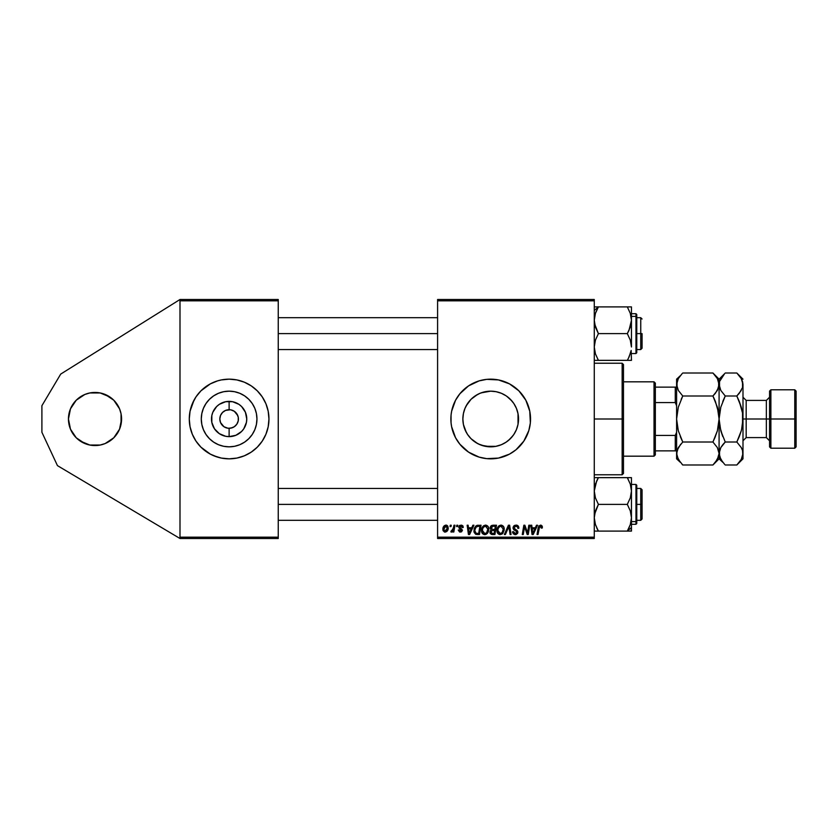 <?xml version="1.0" encoding="UTF-8"?>
<svg xmlns="http://www.w3.org/2000/svg" width="838" height="838" viewBox="0 0 838 838"><rect width="100%" height="100%" fill="white"/><g stroke="black" fill="none" stroke-linecap="round" stroke-linejoin="round"><path stroke-width="1.26" d="M95.008 445.554A26.554 26.554 0 0 1 68.454 419A26.554 26.554 0 0 1 95.008 392.446L89.834 392.959L100.193 392.959L95.008 392.446A26.554 26.554 0 0 1 121.573 419A26.554 26.554 0 0 1 95.008 445.554L100.193 445.041L89.834 445.041L95.008 445.554M228.355 428.26L229.12 428.291A9.291 9.291 0 0 1 219.828 419A9.291 9.291 0 0 1 229.12 409.709A9.291 9.291 0 0 0 219.828 419A9.291 9.291 0 0 0 229.12 428.291L229.12 436.629A17.629 17.629 0 0 1 211.49 419A17.629 17.629 0 0 1 229.12 401.371L229.12 409.709L225.569 410.411L230.335 409.782M227.308 428.113L223.956 426.731L220.53 422.562L223.956 426.731L227.81 428.197M221.389 413.836L220.53 415.439L222.552 412.432L225.569 410.411M229.12 446.832A27.832 27.832 0 0 1 201.288 419A27.832 27.832 0 0 1 229.12 391.168L234.556 391.702L239.773 393.284L244.581 395.861L248.802 399.317L252.259 403.539L254.836 408.347L256.418 413.574L256.952 419L256.418 424.426L254.836 429.653L252.259 434.461L248.802 438.683L244.581 442.139L239.773 444.716L234.556 446.298L229.12 446.832L223.694 446.298L218.467 444.716L213.659 442.139L209.448 438.683L205.98 434.461L203.414 429.653L201.822 424.426L201.288 419L201.822 413.574L203.414 408.347L205.98 403.539L209.448 399.317L213.659 395.861L218.467 393.284L223.694 391.702L229.12 391.168A27.832 27.832 0 0 1 256.952 419A27.832 27.832 0 0 1 229.12 446.832M189.283 419.031A39.836 39.836 0 0 0 192.311 434.231L195.998 441.134L200.952 447.167L210.348 454.133L217.555 457.119A39.836 39.836 0 0 0 221.347 458.072L229.12 458.836A39.836 39.836 0 0 1 189.283 419A39.836 39.836 0 0 1 229.12 379.164L221.347 379.928A39.836 39.836 0 0 0 217.587 380.871L210.348 383.867L200.952 390.833L195.998 396.866L192.321 403.759A39.836 39.836 0 0 0 189.283 418.969M217.534 380.892A39.836 39.836 0 0 0 200.984 390.801M200.921 390.864A39.836 39.836 0 0 0 193.997 400.218L190.048 411.228L189.283 419L190.048 426.772L192.321 434.241A39.836 39.836 0 0 0 193.987 437.771M193.987 400.229A39.836 39.836 0 0 0 192.331 403.738M193.997 437.782A39.836 39.836 0 0 0 200.921 447.136M200.984 447.199A39.836 39.836 0 0 0 217.534 457.108M478.467 443.993L485.223 446.287L490.701 446.832A27.832 27.832 0 0 1 462.869 419A27.832 27.832 0 0 1 490.701 391.168L485.223 391.713L479.996 393.315M466.305 432.387L463.414 424.478L462.869 419L463.414 424.478L465.027 429.726L467.594 434.503L471.019 438.683L477.524 443.512M477.545 394.478L471.04 399.297L466.179 405.843M459.915 444.287A39.836 39.836 0 0 0 490.701 458.836A39.836 39.836 0 0 1 450.865 419A39.836 39.836 0 0 1 490.701 379.164A39.836 39.836 0 0 0 479.168 380.871M451.64 426.804A39.836 39.836 0 0 0 459.905 444.255L468.568 452.122L479.137 457.119L486.794 458.648L498.474 458.072L509.483 454.133L515.978 449.797L523.823 441.134L528.82 430.564L530.349 422.907L529.773 411.228L525.835 400.218L518.869 390.833L509.483 383.867L498.474 379.928L486.794 379.352L479.137 380.881A39.836 39.836 0 0 0 459.915 393.713M479.137 380.881L468.568 385.878L459.905 393.734A39.836 39.836 0 0 0 451.64 411.196M459.905 393.734L455.568 400.218L451.63 411.228A39.836 39.836 0 0 0 451.064 415.061L451.064 422.907A39.836 39.836 0 0 0 451.63 426.741L455.568 437.782L459.905 444.266M451.054 415.124A39.836 39.836 0 0 0 450.865 418.958M450.865 419.042A39.836 39.836 0 0 0 451.054 422.876M518.02 413.7L518.02 424.3M516.575 408.745L517.832 412.778M514.239 404.146L515.862 407.09M511.117 400.082L513.045 402.408M507.241 396.615L509.535 398.511M502.695 393.891L505.44 395.389M497.332 391.975L500.841 393.074M481.18 392.854L490.701 391.168L495.876 391.65M485.223 391.713L490.701 391.168L496.127 391.702L501.354 393.284L506.162 395.861L510.384 399.317L513.841 403.539L516.418 408.347L517.999 413.574L518.533 419L517.999 424.426L516.418 429.653L513.841 434.461L510.384 438.683L506.162 442.139L501.354 444.716L496.127 446.298L490.701 446.832L481.588 445.292M478.823 393.829L479.985 393.315M463.414 424.478L462.869 419L463.404 413.574L464.985 408.347L467.562 403.539L471.186 399.16M467.583 403.507L468.128 402.722M462.869 419.01L463.414 413.511L465.006 408.305M467.992 435.09L467.573 434.482M475.219 442.129L474.696 441.773M495.876 446.35L485.275 446.298L480.048 444.716L475.24 442.139L471.019 438.683L467.562 434.461L464.985 429.653L463.404 424.426M500.831 444.926L497.301 446.036M505.44 442.611L502.685 444.119M506.602 441.846L507.231 441.396M511.892 437.048L511.107 437.928M509.525 439.5L508.498 440.39M514.658 433.162L514.239 433.864M513.045 435.603L508.498 440.4M517.821 425.243L516.564 429.266M515.862 430.9L516.459 429.548M237.709 415.439L234.284 411.269L230.932 409.887L234.284 411.269L236.85 413.836L238.243 417.188L238.243 420.812L236.85 424.164L234.284 426.731L230.932 428.113L227.905 428.218M220.53 422.562L219.828 419L220.53 415.439M179.992 538.499L179.992 299.501L278.247 299.501L179.992 299.501L60.713 374.083L179.992 299.501L179.992 300.821L278.247 300.821L278.247 537.179L179.992 537.179L179.992 300.821L278.247 300.821L278.247 299.501L278.247 537.179L179.992 537.179L179.992 538.499L278.247 538.499L179.992 538.499L57.455 465.635L41.9 432.282L41.9 405.718L60.713 374.083L41.9 405.718L41.9 432.282L57.455 465.635L179.992 538.499M437.593 300.821L594.268 300.821L594.268 537.179L437.593 537.179L437.593 299.501L594.268 299.501L437.593 299.501L437.593 538.499L437.593 537.179L594.268 537.179L594.268 299.501L594.268 300.821L437.593 300.821M451.63 411.228L451.064 415.093M451.064 422.907L451.63 426.772M453.987 525.227L452.813 530.182L451.253 530.8L450.865 531.858L452.059 531.931L453.096 530.59L452.845 531.983L453.829 531.983L454.971 525.227L453.987 525.227L454.971 525.227L453.987 525.227L453.494 527.93L450.865 531.858L451.525 532.109L453.096 530.59L452.845 531.983L453.829 531.983L454.971 525.227L453.829 531.983L452.845 531.983M456.783 525.227L456.553 526.557L457.548 526.557L457.747 525.227L456.783 525.227L457.747 525.227L456.783 525.227L456.553 526.557L457.548 526.557L457.747 525.227L457.548 526.557L456.553 526.557L456.783 525.227M476.979 525.395L478.289 525.227L475.775 526.044L474.298 528.369L474.14 532.392L475.701 534.309L479.472 534.518L481.043 525.227L476.801 525.447L473.92 530.716L475.974 534.403L479.472 534.518L481.043 525.227L479.472 534.518L477.157 534.518M485.579 525.101C482.866 525.751 481.515 527.552 481.525 530.506C481.462 532.853 482.531 534.235 484.741 534.644L487.496 533.24L488.774 529.124C488.784 526.84 487.716 525.499 485.579 525.101L483.097 526.222L481.588 529.574L482.259 533.303L484.553 534.634L487.234 533.534L488.711 530.224L488.187 526.714L485.757 525.112M501.03 525.101C498.317 525.751 496.965 527.552 496.976 530.506C496.913 532.853 497.982 534.235 500.192 534.644L502.947 533.24L504.225 529.124C504.235 526.84 503.167 525.499 501.03 525.101L498.547 526.222L497.039 529.574L497.709 533.303L500.003 534.634L502.685 533.534L504.162 530.224L503.638 526.714L501.208 525.112M515.946 525.101L513.893 525.835L513.055 528.265L513.788 529.763L516.7 531.575L516.837 532.664L514.951 533.534L513.516 531.648L512.552 531.742L513.306 533.9L516.26 534.497L517.821 532.675L517.224 530.538L514.134 528.38L514.343 526.798L516.386 526.233L517.549 526.893L517.863 528.359L518.816 527.94L518.167 525.95L515.946 525.101L513.034 527.835L516.899 532.235L515.297 533.555L513.516 531.648L512.552 531.742L515.265 534.644L517.863 532.172L513.998 527.751L515.883 526.191L517.612 526.997L517.863 528.359L518.827 528.254C518.858 526.254 517.894 525.206 515.946 525.101M542.364 527.154L541.243 525.227L538.824 525.918L537.043 534.518L538.017 534.518L539.609 526.536L540.814 526.264L541.317 528.118L542.322 527.793L540.468 525.101L538.195 527.71L537.043 534.518L538.017 534.518L539.138 527.94L540.405 526.191L541.317 528.118L542.28 528.003L541.317 528.118L541.348 526.903M536.498 525.227L535.356 527.762L532.057 527.762L531.742 525.227L530.768 525.227L532.046 534.518L533.23 534.518L537.546 525.227L536.498 525.227L537.546 525.227L536.498 525.227L535.356 527.762L532.057 527.762L531.742 525.227L530.768 525.227L532.046 534.518L533.23 534.518L537.546 525.227L533.23 534.518L532.046 534.518L530.768 525.227L531.742 525.227M527.846 530.894L528.83 525.227L527.542 533.104L524.86 525.227L523.844 525.227L522.273 534.518L523.258 534.518L524.546 526.631L527.207 534.518L528.223 534.518L529.815 525.227L528.83 525.227L529.815 525.227L528.83 525.227L527.542 533.104L524.86 525.227L523.844 525.227L522.273 534.518L523.258 534.518L524.546 526.631L527.207 534.518L528.223 534.518L529.815 525.227L528.223 534.518L527.207 534.518M505.387 534.518L504.35 534.518L508.404 525.227L504.35 534.518L505.387 534.518L508.865 526.557L510.091 534.518L511.065 534.518L509.64 525.227L508.404 525.227L509.64 525.227L508.404 525.227L504.35 534.518L505.387 534.518L508.865 526.557L510.091 534.518L511.065 534.518L509.64 525.227L511.065 534.518L510.091 534.518M492.775 525.227L490.848 526.107L490.094 528.118L491.257 529.993L490.272 530.925L490.041 532.916L492.22 534.518L494.923 534.518L496.494 525.227L492.775 525.227L496.494 525.227L492.775 525.227L490.094 528.118L491.257 529.993L489.979 532.256L491.257 534.361L494.923 534.518L496.494 525.227L494.923 534.518L492.545 534.518M472.883 525.227L471.742 527.762L468.442 527.762L468.128 525.227L467.154 525.227L468.432 534.518L469.615 534.518L473.931 525.227L472.883 525.227L473.931 525.227L472.883 525.227L471.742 527.762L468.442 527.762L468.128 525.227L467.154 525.227L468.432 534.518L469.615 534.518L473.931 525.227L469.615 534.518L468.432 534.518L467.154 525.227L468.128 525.227M463.299 527.395L461.906 525.237L459.119 525.897L458.994 528.024L461.487 530.192L460.471 531.261L459.193 529.93L458.229 530.056L459.591 531.994L461.56 531.826L462.461 530.182L459.79 527.448L459.779 526.547L461.298 525.981L462.335 527.636L463.299 527.395L460.994 525.101L458.711 527.06L461.392 529.784L460.471 531.261L459.193 529.93L458.229 530.056L460.429 532.109L462.461 530.182L459.674 526.987L460.952 525.95L462.283 527.018M450.268 525.227L450.037 526.557L451.033 526.557L451.232 525.227L450.268 525.227L451.232 525.227L450.268 525.227L450.037 526.557L451.033 526.557L451.232 525.227L451.033 526.557L450.037 526.557L450.268 525.227M445.91 525.101L444.245 525.761L443.061 527.867L443.166 530.768L444.653 532.057L446.884 531.449L448.058 529.26L447.911 526.348L445.91 525.101C443.847 525.625 442.841 527.018 442.904 529.281L445.156 532.109C447.283 531.596 448.299 530.161 448.215 527.793L445.91 525.101M594.268 538.499L437.593 538.499L594.268 538.499L594.268 537.179L594.268 538.499M221.347 379.928L217.555 380.881M213.879 455.799L221.347 458.072M229.12 458.836L236.892 458.072L244.371 455.799L251.253 452.122L257.287 447.167L262.242 441.134L265.929 434.241L268.191 426.772L268.956 419L268.191 411.228L265.929 403.759L262.242 396.866L257.287 390.833L251.253 385.878L244.371 382.201L236.892 379.928L229.12 379.164A39.836 39.836 0 0 1 268.956 419A39.836 39.836 0 0 1 229.12 458.836M278.247 538.499L278.247 537.179L278.247 538.499M532.675 532.34L532.528 531.187L532.769 533.502L533.544 531.606L532.769 533.502L532.193 528.851L534.822 528.851L532.769 533.502M541.39 527.102L541.317 528.118L540.259 526.201L541.39 527.521M539.169 527.699L538.017 534.518L537.043 534.518L538.195 527.71M542.102 525.939L542.343 526.756M525.164 528.82L524.546 526.641M524.2 529.071L523.258 534.518L522.273 534.518L523.844 525.227L524.86 525.227L526.798 530.569M516.543 525.143L517.224 525.311M517.434 525.395L518.691 527.029L518.167 525.95M518.827 528.254L517.863 528.359M516.135 526.201L517.612 526.997L517.874 528.066L517.549 526.893M514.878 526.39L514.228 526.955M514.019 527.511L514.312 528.642M514.888 529.071L515.611 529.469M517.685 531.24L517.842 531.837M517.821 532.685L517.465 533.607M516.26 534.497L515.517 534.634M514.71 534.602L512.594 532.497M512.563 532.214L513.516 531.648M513.642 532.539L513.998 533.083M514.029 533.104L514.595 533.439M516.837 532.664L516.533 531.407L514.867 530.433M516.899 532.235L516.533 531.407M513.149 527.008L514.584 525.374M509.095 528.38L509.001 527.772M508.079 528.443L508.676 527.018M503.795 527.039L504.183 528.411M501.732 534.267L502.947 533.24M497.709 533.303L497.363 532.654M497.133 531.962L497.018 531.25M496.976 530.506L497.102 529.134M497.531 527.772L498.243 526.578M498.537 526.222L499.259 525.636M500.506 533.534L502.192 532.518L500.223 533.555L497.94 530.601C497.887 528.286 498.893 526.819 500.956 526.191L503.261 529.082L502.192 532.518L501.155 533.345M498.809 532.978L498.013 531.428M498.83 527.49L500.265 526.316M502.978 531.051L502.465 532.151M497.94 530.601L497.971 531.124L497.94 530.601M500.956 526.191L502.161 526.589L500.956 526.191M490.272 533.534L490.041 532.926M490.041 531.585L490.45 530.643M490.094 528.118L491.12 529.93M490.146 527.573L490.293 527.039M491.707 525.457L491.047 525.897M491.016 531.68L491.351 531.051M491.56 530.863L491.183 533.02L491.477 530.925L492.639 530.548M492.472 533.429L494.127 533.429L494.619 530.538L493.048 530.538L494.619 530.538L494.127 533.429L492.472 533.429L490.942 532.224M492.754 529.448L494.808 529.448L495.331 526.316L493.519 526.316L495.331 526.316L494.808 529.448L492.754 529.448L491.068 528.139L491.152 528.705L492.576 526.358M491.204 527.427L491.592 526.819M488.187 526.714L488.585 527.699M488.596 527.71L488.732 528.411M488.753 529.668L488.774 529.124M488.491 531.292L487.946 532.591M486.281 534.267L485.171 534.613M482.259 533.293L481.913 532.654M481.682 531.941L481.567 531.25M481.525 530.506L481.651 529.134M481.902 528.212L482.793 526.578M483.086 526.222L483.809 525.636M486.323 532.937L484.773 533.555L482.489 530.601C482.437 528.286 483.442 526.819 485.506 526.191L487.81 529.082L486.742 532.518L485.705 533.345M484.773 533.555L483.777 533.293M483.358 532.978L482.562 531.428M483.379 527.49L484.814 526.316M487.527 531.051L487.014 532.151M485.055 533.534L486.281 532.978M482.489 530.601L482.52 531.124L482.489 530.601M485.506 526.191L486.71 526.589L485.506 526.191M468.913 531.187L468.578 528.851L471.207 528.851L469.154 533.502L469.929 531.606L469.154 533.502L468.578 528.851L471.207 528.851L469.929 531.606M474.015 531.858L473.941 531.282M474.046 529.312L474.203 528.673M474.298 528.369L474.601 527.647L474.298 528.369M476.057 533.282L477.272 533.429L475.733 533.104L477.272 533.429L476.057 533.282L474.884 530.779C474.832 528.034 476.078 526.547 478.645 526.316L479.881 526.316L478.676 533.429L476.204 533.324M475.733 533.104L474.999 531.868M474.947 529.826L476.036 527.228L477.922 526.348M477.817 526.358L476.916 526.578M476.298 526.976L475.617 527.835M475.156 528.904L474.989 529.585M462.335 527.636L460.502 526.002M461.738 526.17L459.674 526.987L460.198 527.856M458.229 530.056L459.193 529.93L459.486 530.842M459.193 529.93L460.816 531.219M459.957 531.177L461.392 529.784L458.711 527.06M460.345 531.25L461.392 529.784L459.276 528.359M461.413 530.705L461.392 529.784L459.873 528.778M461.466 530.056L460.596 529.187M459.119 525.897L459.769 525.363M462.702 525.719L463.068 526.243M452.478 531.543L451.808 532.057M451.022 531.952L451.525 532.109L450.865 531.858L451.253 530.8L451.944 530.988M453.295 528.872L452.855 530.108M453.012 529.752L453.232 529.113M446.193 525.122L446.769 525.258M447.356 525.625L447.953 526.432M447.921 529.752L448.141 528.82M447.848 529.951L447.534 530.611M445.156 532.109L444.36 531.962M443.093 530.59L442.925 529.794M442.946 528.485L443.061 527.867M445.03 531.25L443.868 529.281L445.91 525.95L447.22 528.443L444.863 531.208M444.318 530.852L443.878 529.019M444.067 527.93L444.601 526.756M447 529.49L446.361 530.695M444.947 526.358L445.617 525.981M532.528 531.187L532.193 528.851L534.822 528.851L533.544 531.606M500.223 533.555L499.228 533.293M469.154 533.502L469.112 532.926M478.645 526.316L479.881 526.316L478.676 533.429L476.969 533.429M443.899 528.757L443.983 528.233M447.22 528.443L447.136 528.977M498.474 458.072A39.836 39.836 0 0 0 502.245 457.129M502.287 457.119A39.836 39.836 0 0 0 512.825 452.132M512.846 452.111A39.836 39.836 0 0 0 512.846 385.889M512.825 385.868A39.836 39.836 0 0 0 502.287 380.881M502.245 380.871A39.836 39.836 0 0 0 498.474 379.928M490.701 379.164A39.836 39.836 0 0 1 530.538 419A39.836 39.836 0 0 1 490.701 458.836M505.943 382.201L504.759 381.73M453.903 434.241L454.154 434.849M475.46 455.799L476.309 456.144M471.019 399.317L475.24 395.861L480.048 393.284L485.275 391.702M495.562 391.597L490.701 391.168A27.832 27.832 0 0 1 518.533 419A27.832 27.832 0 0 1 490.701 446.832L496.075 446.308M504.612 394.897L501.48 393.336M501.229 393.232L500.234 392.854M511.913 400.983L506.623 396.175M517.999 413.595L518.052 424.133L518.052 413.867L516.459 408.452M516.365 408.232L514.679 404.869M495.572 446.403L501.229 444.769M501.48 444.664L504.591 443.113M236.892 458.072A39.836 39.836 0 0 0 240.663 457.129M240.716 457.108A39.836 39.836 0 0 0 257.256 447.199M257.318 447.136A39.836 39.836 0 0 0 264.253 437.782L265.929 434.241A39.836 39.836 0 0 0 268.956 419.031M264.253 437.771A39.836 39.836 0 0 0 265.918 434.262M268.956 418.969A39.836 39.836 0 0 0 264.253 400.229M264.253 400.218A39.836 39.836 0 0 0 257.318 390.864M257.256 390.801A39.836 39.836 0 0 0 240.716 380.892M244.371 382.201L240.684 380.881A39.836 39.836 0 0 0 236.892 379.928M254.396 449.797L255.286 449.042M268.768 422.907L268.956 419M267.238 407.436L265.929 403.759M203.854 388.204L202.964 388.958M189.482 415.093L189.283 419M191.001 430.564L192.321 434.241M252.259 434.461L254.836 429.653M244.581 395.861L239.773 393.284M205.98 403.539L203.414 408.347M213.659 442.139L218.467 444.716M229.884 409.74L229.12 409.709L229.12 401.371A17.629 17.629 0 0 1 246.76 419A17.629 17.629 0 0 1 229.12 436.629L225.684 436.294L219.326 433.665L214.465 428.794L211.825 422.436L211.825 415.564L212.831 412.254L216.654 406.535L219.326 404.335L225.684 401.706L232.566 401.706L238.914 404.335L241.595 406.535L245.408 412.254L246.76 419L246.414 422.436L243.785 428.794L241.595 431.465L235.866 435.289L229.12 436.629L229.12 428.291L232.681 427.59M236.85 424.164L237.709 422.562M229.12 409.709A9.291 9.291 0 0 1 238.421 419A9.291 9.291 0 0 1 229.12 428.291A9.291 9.291 0 0 0 238.421 419A9.291 9.291 0 0 0 229.12 409.709M72.927 404.251L76.237 400.218L70.476 408.839L68.454 419L70.476 429.161L76.237 437.782L84.848 443.532L80.259 441.081L89.834 445.041M109.768 441.081L105.179 443.532L113.79 437.782L109.768 441.081L113.79 437.782L119.551 429.161L121.573 419L121.06 413.815L121.06 424.185M109.768 396.919L113.79 400.218L105.179 394.468L109.768 396.919L100.193 392.959M113.79 400.218L119.551 408.839L121.06 413.815M105.179 443.532L100.193 445.041M76.237 400.218L84.848 394.468L89.834 392.959M80.259 396.919L84.848 394.468M622.152 419L623.482 419L623.482 364.561L623.482 473.439L623.482 419L622.152 419L622.152 363.231L622.152 419L594.268 419L622.152 419L622.152 474.769L622.152 419M518.052 413.867L518.052 424.133M640.745 333.618L642.076 333.618L642.076 348.231L642.076 333.618L640.745 333.618L640.745 317.686L640.745 333.618L636.765 333.618L640.745 333.618L640.745 349.551L640.745 333.618M278.247 333.618L437.593 333.618L278.247 333.618M597.326 360.35L594.268 360.35L598.405 360.35L595.42 353.856L594.268 346.984L595.43 340.102L598.405 333.618L595.43 327.166L594.268 320.263L595.42 313.402L598.405 306.897L594.268 310.479L598.405 306.897L595.42 306.897M630.846 351.918L628.406 358.339M631.454 313.705L635.969 313.705L635.969 316.376A0.796 0.691 0 0 1 636.765 317.057L636.765 314.501L635.969 313.705L635.969 316.376L631.454 316.376L635.969 316.376L635.969 350.871M631.14 350.494L629.097 356.904M628.081 358.968L627.316 360.35L598.405 360.35L631.454 360.35L630.302 360.35L631.454 360.35L631.15 350.441M598.143 359.879L598.405 360.35L596.74 360.35L598.405 360.35L595.42 353.856L594.268 346.984L595.43 340.102L598.405 333.618L627.316 333.618L630.302 340.113L631.454 346.984L631.454 320.263L630.302 327.124L627.316 333.618L598.405 333.618L594.582 323.772L594.268 320.263L595.42 313.402L594.571 316.785M595.629 312.784L598.405 306.897L627.316 306.897L630.291 313.36L631.454 320.263L631.454 306.897L594.268 306.897M631.14 306.897L627.316 306.897L630.291 313.36L631.454 320.263L631.454 306.897M631.15 316.774L630.48 313.957M597.641 308.269L595.43 313.381L597.892 307.818M596.247 311.212L595.43 313.391M631.454 353.542L635.969 353.542L635.969 316.376A0.796 0.691 180 0 1 636.765 317.057L636.765 352.704M636.765 314.543L636.765 350.179M628.982 330.434L627.316 333.618L630.302 340.113L631.454 346.984L631.454 320.263L628.982 330.434M628.867 357.417L627.316 360.35L631.454 360.35L631.15 350.473M630.302 360.35L629.17 360.35M630.752 314.92L630.291 313.381M596.551 306.897L594.582 306.897M640.745 504.382L640.745 520.314L640.745 504.382L636.765 504.382L640.745 504.382L640.745 488.449L640.745 504.382L642.076 504.382L640.745 504.382M642.076 518.984L642.076 489.769L642.076 518.984L640.745 520.314L636.765 520.314M437.593 504.382L278.247 504.382L437.593 504.382M595.43 484.113L598.405 477.65L595.43 484.113M594.875 486.082L594.592 487.433M631.14 531.103L631.454 527.521L627.316 531.103L631.454 531.103L630.302 531.103L631.454 531.103L631.454 517.737L630.302 524.598L627.316 531.103L631.14 531.103M631.454 524.295L635.969 524.295L636.765 523.499L636.765 520.943A0.796 0.691 180 0 1 635.969 521.624L635.969 524.295L635.969 521.624L631.454 521.624L635.969 521.624L635.969 484.458L636.765 485.254M597.609 529.668L596.74 527.919L598.405 531.103L594.268 531.103L627.316 531.103L598.405 531.103L595.43 524.64L594.268 517.737L595.42 510.876L598.405 504.382L627.316 504.382L630.291 510.834L631.454 517.737L631.454 491.016L630.291 497.898L627.316 504.382L598.405 504.382L595.42 497.887L594.268 491.016L595.43 484.134L598.405 477.65L627.316 477.65L630.302 484.144L631.454 491.016L631.454 477.65L595.42 477.65M628.395 477.65L631.454 477.65L630.302 477.65L631.454 477.65L631.454 491.016L630.291 497.898L627.316 504.382L630.291 510.834L631.454 517.737L631.454 491.016L630.459 484.657M597.641 479.032L597.316 479.661M594.571 521.236L595.43 524.63L594.268 517.737L594.571 514.281L598.405 504.382L595.42 497.887L594.268 491.016L596.625 481.096M629.474 526.788L627.316 531.103L630.291 524.619L627.316 531.103L631.454 527.521L631.454 517.737L630.773 522.975M636.765 485.296L636.765 523.457M635.969 487.129L635.969 521.624A0.796 0.691 0 0 0 636.765 520.943L636.765 487.821M627.578 478.121L630.302 484.144M628.081 479.032L627.316 477.65L630.291 477.65L627.316 477.65L627.83 478.571M630.302 524.609L630.092 525.216M629.17 531.103L630.291 531.103M596.551 477.65L598.405 477.65L596.635 481.075M598.143 530.643L595.242 524.043M594.97 523.08L595.43 524.619M631.286 317.686L631.15 316.795L631.286 317.686M630.291 353.866L630.605 352.84M594.99 352.379L594.592 350.567M627.316 360.35L628.165 358.811M595.42 484.155L595.116 485.15M630.731 485.621L631.15 487.517M631.14 521.257L630.846 522.682M598.405 477.65L597.557 479.189M598.405 531.103L597.557 529.564M654.028 381.824L655.347 383.144L655.347 387.135L655.347 383.144L654.028 381.824L623.482 381.824L654.028 381.824L654.028 456.176L623.482 456.176L654.028 456.176L654.028 381.824M655.347 454.856L654.028 456.176L655.347 454.856L655.347 450.865L655.347 454.856M655.347 402.575L655.347 435.425L655.347 387.135L655.347 402.575L675.271 402.575L676.601 405.718L675.271 402.575L675.271 387.135L655.347 387.135L675.271 387.135L675.271 402.575L655.347 402.575M655.347 450.865L655.347 435.425L655.347 450.865L676.601 450.865L675.271 450.865L675.271 435.425L655.347 435.425L675.271 435.425L675.271 450.865L655.347 450.865M676.601 387.135L675.271 387.135L676.601 387.135M676.601 432.282L675.271 435.425L676.601 432.282M770.876 419L770.876 389.785L770.876 419L796.1 419L796.1 391.116L796.1 446.884L796.1 419L794.77 419L794.77 389.785L794.77 419L770.876 419L770.876 448.215L770.876 419L769.546 419L770.876 419M769.546 391.116L769.546 446.884L769.546 419L766.361 419L769.546 419L769.546 391.116L770.876 389.785L794.77 389.785L796.1 391.116M742.992 384.516L742.992 419L746.176 419L746.176 437.593L742.992 440.778M713.473 373.559L712.929 373.004L682.76 373.004L712.929 373.004L717.349 378.556L719.088 384.506L717.37 390.403L712.929 395.997L682.76 395.997L712.929 395.997L717.359 390.424L712.929 395.997L717.37 407.174L719.088 419L720.806 407.163L725.247 395.997L736.822 395.997L739.305 393.252L736.822 395.997L741.274 407.174L742.541 413.008L742.541 425.013L742.992 419L766.361 419L746.176 419L746.176 400.407L746.176 437.593L766.361 437.593L766.361 400.407L769.546 397.222M714.51 438.63L717.37 430.837L719.088 419L717.37 430.837L712.929 442.003L682.76 442.003L678.319 430.826L676.601 419L678.319 407.163L682.76 395.997L678.33 390.445L676.601 384.506L677.041 387.502L677.041 381.531L678.309 378.598L682.174 373.591M718.627 456.521L719.088 453.494L719.088 458.836L719.088 453.494L717.37 459.402L712.929 464.996L682.76 464.996L678.33 459.444L676.601 453.494L678.309 447.597L682.76 442.003L712.929 442.003L717.349 447.555L719.088 453.494L719.088 419L718.637 413.008L715.401 401.486L718.637 412.998L717.37 407.163L712.929 395.997L715.411 393.252M719.088 384.516L719.088 419L719.088 384.506L718.627 381.479L718.648 387.481L715.401 393.263M677.617 448.969L676.601 453.494L677.041 456.469M681.975 464.189L682.76 464.996L712.929 464.996L713.505 464.409M724.702 464.441L720.816 459.444L719.088 453.494L720.806 447.597L725.247 442.003L720.806 430.826L719.088 419L719.088 453.494L717.349 447.555L712.929 442.003L715.401 436.514L712.929 442.003M682.76 442.003L678.319 447.576L682.76 442.003L678.319 430.837L676.601 419L676.601 458.836L677.041 450.519L680.655 444.276M677.052 450.477L677.68 448.822M677.041 425.002L678.319 430.837L677.052 425.002M681.168 399.37L682.76 395.997L678.33 390.445L676.601 384.506L676.601 453.494M713.704 464.2L719.088 458.836L722.817 462.314M720.167 448.822L718.648 456.469L715.411 462.251M719.528 456.469L719.528 450.519L720.806 447.597L725.247 442.003L720.806 430.826L719.088 419L720.806 407.163L725.247 395.997L720.816 390.445L719.538 387.523L719.088 379.164L719.538 387.502L719.528 381.531L724.671 373.591M724.451 373.821L719.088 379.164L712.929 373.004L717.349 378.556L718.627 381.479M717.957 379.729L717.318 378.504M715.39 401.444L713.641 397.463M680.299 436.567L682.048 440.537M677.712 458.239L678.371 459.517M680.205 462.167L677.052 456.521M676.601 458.836L680.278 462.262M681.964 373.821L678.309 378.598L676.601 384.506L676.601 379.164L676.601 419L678.319 407.163L682.76 395.997M680.278 375.749L676.601 379.164M720.806 407.174L720.523 408.211M742.3 411.584L739.305 401.475L736.822 395.997L741.263 390.424L736.822 395.997L725.247 395.997L722.765 401.486M720.219 458.271L720.858 459.496M722.702 462.167L719.538 456.521M720.816 447.555L722.765 444.737L720.816 447.555M723.142 444.276L725.247 442.003L736.822 442.003L739.305 436.514L736.822 442.003L741.253 447.555L742.531 450.477L742.992 458.836L742.992 419L742.992 453.494L741.274 459.402L737.409 464.409M720.806 430.837L722.765 436.514L719.769 426.416M741.263 407.163L739.305 401.486L742.541 413.008L742.992 419L741.557 429.789M742.541 424.992L742.981 418.665M737.367 373.559L741.253 378.556L742.992 384.506L742.541 387.481L739.305 393.252M741.86 379.729L741.221 378.504M742.992 419L742.992 384.506L742.531 381.479L742.541 387.481L739.305 393.263M742.541 425.013L741.263 430.837L736.822 442.003L741.253 447.555L742.531 450.477L742.992 453.494L741.274 459.402L736.822 464.996L725.247 464.996L736.822 464.996L742.992 458.836M742.531 456.521L742.992 453.494M737.608 464.2L739.305 462.262M741.263 430.826L739.305 436.514M739.305 436.525L736.822 442.003L725.247 442.003M722.775 401.475L725.247 395.997L720.816 390.445L719.088 384.506L719.528 381.531L722.765 375.749M742.992 379.164L736.822 373.004L725.247 373.004L736.822 373.004L741.253 378.556L742.531 381.479M720.104 448.969L719.538 450.498M769.546 440.778L766.361 437.593L766.361 400.407L746.176 400.407L742.992 397.222M769.546 446.884L770.876 448.215L794.77 448.215L794.77 419L794.77 448.215L796.1 446.884M594.268 363.231L622.152 363.231L623.482 364.561M594.268 474.769L622.152 474.769L623.482 473.439M636.765 317.686L640.745 317.686L642.076 319.016M278.247 317.686L437.593 317.686M278.247 349.551L437.593 349.551M636.765 349.551L640.745 349.551L642.076 348.231M635.969 353.542L636.765 352.746M437.593 520.314L278.247 520.314M642.076 489.769L640.745 488.449L636.765 488.449M437.593 488.449L278.247 488.449M631.454 484.458L635.969 484.458"/></g></svg>
